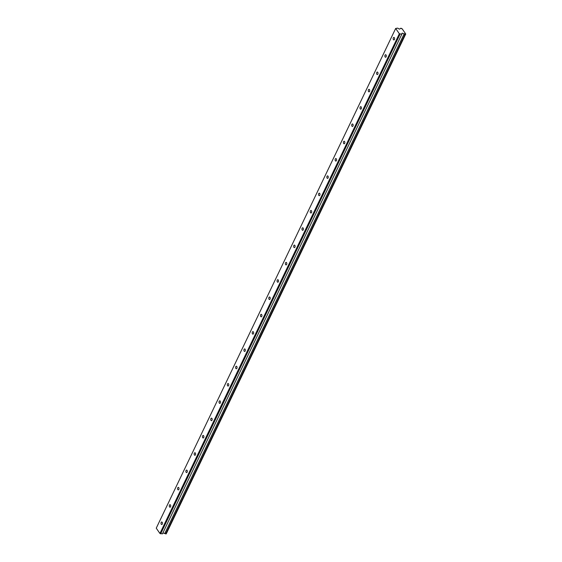 <?xml version="1.0" encoding="UTF-8"?>
<svg xmlns="http://www.w3.org/2000/svg" width="562" height="562" viewBox="0 0 562 562"><rect width="100%" height="100%" fill="white"/><g stroke="black" fill="none" stroke-linecap="round" stroke-linejoin="round"><path stroke-width="0.84" d="M394.44 39.48A1.257 0.724 -89.3 0 0 394.545 38.146A1.257 0.724 -89.3 0 0 393.899 37.422A1.257 0.724 -89.3 0 0 393.33 37.879A1.257 0.724 -89.3 0 0 393.224 39.214A1.257 0.724 -89.3 0 0 393.871 39.937A1.257 0.724 -89.3 0 0 394.44 39.48M162.27 524.044A1.257 0.724 -89.3 0 0 162.376 522.709A1.257 0.724 -89.3 0 0 161.737 521.986A1.257 0.724 -89.3 0 0 161.168 522.449A1.257 0.724 -89.3 0 0 161.062 523.784A1.257 0.724 -89.3 0 0 161.708 524.508A1.257 0.724 -89.3 0 0 162.27 524.044M170.567 506.734A1.257 0.724 -89.3 0 0 170.672 505.407A1.257 0.724 -89.3 0 0 170.026 504.683A1.257 0.724 -89.3 0 0 169.457 505.14A1.257 0.724 -89.3 0 0 169.352 506.474A1.257 0.724 -89.3 0 0 169.998 507.198A1.257 0.724 -89.3 0 0 170.567 506.734M178.857 489.432A1.257 0.724 -89.3 0 0 178.962 488.097A1.257 0.724 -89.3 0 0 178.316 487.373A1.257 0.724 -89.3 0 0 177.747 487.837A1.257 0.724 -89.3 0 0 177.641 489.172A1.257 0.724 -89.3 0 0 178.287 489.895A1.257 0.724 -89.3 0 0 178.857 489.432M187.146 472.129A1.257 0.724 -89.3 0 0 187.251 470.794A1.257 0.724 -89.3 0 0 186.612 470.071A1.257 0.724 -89.3 0 0 186.043 470.527A1.257 0.724 -89.3 0 0 185.938 471.862A1.257 0.724 -89.3 0 0 186.577 472.586A1.257 0.724 -89.3 0 0 187.146 472.129M195.443 454.82A1.257 0.724 -89.3 0 0 195.548 453.485A1.257 0.724 -89.3 0 0 194.902 452.761A1.257 0.724 -89.3 0 0 194.333 453.225A1.257 0.724 -89.3 0 0 194.227 454.56A1.257 0.724 -89.3 0 0 194.873 455.283A1.257 0.724 -89.3 0 0 195.443 454.82M203.732 437.517A1.257 0.724 -89.3 0 0 203.837 436.182A1.257 0.724 -89.3 0 0 203.191 435.459A1.257 0.724 -89.3 0 0 202.622 435.915A1.257 0.724 -89.3 0 0 202.517 437.25A1.257 0.724 -89.3 0 0 203.163 437.974A1.257 0.724 -89.3 0 0 203.732 437.517M212.022 420.207A1.257 0.724 -89.3 0 0 212.127 418.873A1.257 0.724 -89.3 0 0 211.481 418.149A1.257 0.724 -89.3 0 0 210.919 418.613A1.257 0.724 -89.3 0 0 210.806 419.947A1.257 0.724 -89.3 0 0 211.453 420.671A1.257 0.724 -89.3 0 0 212.022 420.207M220.318 402.905A1.257 0.724 -89.3 0 0 220.423 401.57A1.257 0.724 -89.3 0 0 219.777 400.847A1.257 0.724 -89.3 0 0 219.208 401.303A1.257 0.724 -89.3 0 0 219.103 402.638A1.257 0.724 -89.3 0 0 219.749 403.361A1.257 0.724 -89.3 0 0 220.318 402.905M228.608 385.595A1.257 0.724 -89.3 0 0 228.713 384.26A1.257 0.724 -89.3 0 0 228.067 383.537A1.257 0.724 -89.3 0 0 227.498 384.001A1.257 0.724 -89.3 0 0 227.392 385.335A1.257 0.724 -89.3 0 0 228.039 386.059A1.257 0.724 -89.3 0 0 228.608 385.595M236.897 368.293A1.257 0.724 -89.3 0 0 237.002 366.958A1.257 0.724 -89.3 0 0 236.356 366.234A1.257 0.724 -89.3 0 0 235.787 366.698A1.257 0.724 -89.3 0 0 235.682 368.026A1.257 0.724 -89.3 0 0 236.328 368.749A1.257 0.724 -89.3 0 0 236.897 368.293M245.187 350.983A1.257 0.724 -89.3 0 0 245.292 349.655A1.257 0.724 -89.3 0 0 244.653 348.925A1.257 0.724 -89.3 0 0 244.084 349.388A1.257 0.724 -89.3 0 0 243.978 350.723A1.257 0.724 -89.3 0 0 244.625 351.447A1.257 0.724 -89.3 0 0 245.187 350.983M253.483 333.68A1.257 0.724 -89.3 0 0 253.588 332.346A1.257 0.724 -89.3 0 0 252.942 331.622A1.257 0.724 -89.3 0 0 252.373 332.086A1.257 0.724 -89.3 0 0 252.268 333.414A1.257 0.724 -89.3 0 0 252.914 334.137A1.257 0.724 -89.3 0 0 253.483 333.68M261.773 316.371A1.257 0.724 -89.3 0 0 261.878 315.043A1.257 0.724 -89.3 0 0 261.232 314.32A1.257 0.724 -89.3 0 0 260.663 314.776A1.257 0.724 -89.3 0 0 260.557 316.111A1.257 0.724 -89.3 0 0 261.204 316.835A1.257 0.724 -89.3 0 0 261.773 316.371M270.062 299.068A1.257 0.724 -89.3 0 0 270.167 297.734A1.257 0.724 -89.3 0 0 269.528 297.01A1.257 0.724 -89.3 0 0 268.959 297.474A1.257 0.724 -89.3 0 0 268.854 298.801A1.257 0.724 -89.3 0 0 269.493 299.525A1.257 0.724 -89.3 0 0 270.062 299.068M278.359 281.759A1.257 0.724 -89.3 0 0 278.464 280.431A1.257 0.724 -89.3 0 0 277.818 279.707A1.257 0.724 -89.3 0 0 277.249 280.164A1.257 0.724 -89.3 0 0 277.143 281.499A1.257 0.724 -89.3 0 0 277.79 282.222A1.257 0.724 -89.3 0 0 278.359 281.759M286.648 264.456A1.257 0.724 -89.3 0 0 286.753 263.121A1.257 0.724 -89.3 0 0 286.107 262.398A1.257 0.724 -89.3 0 0 285.538 262.861A1.257 0.724 -89.3 0 0 285.433 264.189A1.257 0.724 -89.3 0 0 286.079 264.913A1.257 0.724 -89.3 0 0 286.648 264.456M294.938 247.147A1.257 0.724 -89.3 0 0 295.043 245.819A1.257 0.724 -89.3 0 0 294.397 245.095A1.257 0.724 -89.3 0 0 293.835 245.552A1.257 0.724 -89.3 0 0 293.722 246.887A1.257 0.724 -89.3 0 0 294.369 247.61A1.257 0.724 -89.3 0 0 294.938 247.147M303.234 229.844A1.257 0.724 -89.3 0 0 303.339 228.509A1.257 0.724 -89.3 0 0 302.693 227.786A1.257 0.724 -89.3 0 0 302.124 228.249A1.257 0.724 -89.3 0 0 302.019 229.577A1.257 0.724 -89.3 0 0 302.665 230.301A1.257 0.724 -89.3 0 0 303.234 229.844M311.524 212.534A1.257 0.724 -89.3 0 0 311.629 211.207A1.257 0.724 -89.3 0 0 310.983 210.483A1.257 0.724 -89.3 0 0 310.414 210.94A1.257 0.724 -89.3 0 0 310.308 212.274A1.257 0.724 -89.3 0 0 310.955 212.998A1.257 0.724 -89.3 0 0 311.524 212.534M319.813 195.232A1.257 0.724 -89.3 0 0 319.918 193.897A1.257 0.724 -89.3 0 0 319.272 193.173A1.257 0.724 -89.3 0 0 318.703 193.637A1.257 0.724 -89.3 0 0 318.598 194.965A1.257 0.724 -89.3 0 0 319.244 195.688A1.257 0.724 -89.3 0 0 319.813 195.232M328.103 177.922A1.257 0.724 -89.3 0 0 328.208 176.594A1.257 0.724 -89.3 0 0 327.569 175.871A1.257 0.724 -89.3 0 0 327 176.328A1.257 0.724 -89.3 0 0 326.894 177.662A1.257 0.724 -89.3 0 0 327.541 178.386A1.257 0.724 -89.3 0 0 328.103 177.922M336.399 160.62A1.257 0.724 -89.3 0 0 336.505 159.285A1.257 0.724 -89.3 0 0 335.858 158.561A1.257 0.724 -89.3 0 0 335.289 159.025A1.257 0.724 -89.3 0 0 335.184 160.353A1.257 0.724 -89.3 0 0 335.83 161.083A1.257 0.724 -89.3 0 0 336.399 160.62M344.689 143.31A1.257 0.724 -89.3 0 0 344.794 141.982A1.257 0.724 -89.3 0 0 344.148 141.259A1.257 0.724 -89.3 0 0 343.579 141.715A1.257 0.724 -89.3 0 0 343.473 143.05A1.257 0.724 -89.3 0 0 344.12 143.774A1.257 0.724 -89.3 0 0 344.689 143.31M352.978 126.007A1.257 0.724 -89.3 0 0 353.084 124.673A1.257 0.724 -89.3 0 0 352.444 123.949A1.257 0.724 -89.3 0 0 351.875 124.413A1.257 0.724 -89.3 0 0 351.77 125.748A1.257 0.724 -89.3 0 0 352.409 126.471A1.257 0.724 -89.3 0 0 352.978 126.007M361.275 108.698A1.257 0.724 -89.3 0 0 361.38 107.37A1.257 0.724 -89.3 0 0 360.734 106.647A1.257 0.724 -89.3 0 0 360.165 107.103A1.257 0.724 -89.3 0 0 360.059 108.438A1.257 0.724 -89.3 0 0 360.706 109.161A1.257 0.724 -89.3 0 0 361.275 108.698M369.564 91.395A1.257 0.724 -89.3 0 0 369.67 90.06A1.257 0.724 -89.3 0 0 369.023 89.337A1.257 0.724 -89.3 0 0 368.454 89.801A1.257 0.724 -89.3 0 0 368.349 91.135A1.257 0.724 -89.3 0 0 368.995 91.859A1.257 0.724 -89.3 0 0 369.564 91.395M377.854 74.093A1.257 0.724 -89.3 0 0 377.959 72.758A1.257 0.724 -89.3 0 0 377.313 72.034A1.257 0.724 -89.3 0 0 376.751 72.491A1.257 0.724 -89.3 0 0 376.645 73.826A1.257 0.724 -89.3 0 0 377.285 74.549A1.257 0.724 -89.3 0 0 377.854 74.093M386.15 56.783A1.257 0.724 -89.3 0 0 386.256 55.448A1.257 0.724 -89.3 0 0 385.609 54.725A1.257 0.724 -89.3 0 0 385.04 55.188A1.257 0.724 -89.3 0 0 384.935 56.523A1.257 0.724 -89.3 0 0 385.581 57.247A1.257 0.724 -89.3 0 0 386.15 56.783M405.623 34.191L166.331 533.689L405.75 33.98L405.083 34.184L165.664 533.893A0.808 0.414 25.6 0 0 164.785 533.535A0.808 0.414 25.6 0 0 164.75 533.535L162.903 532.888M405.083 34.184A0.808 0.414 25.6 0 0 404.204 33.825A0.808 0.414 25.6 0 0 404.169 33.825L402.209 33.137L401.872 33.832M399.35 33.762L159.931 533.464L156.25 528.168L395.669 28.458L399.35 33.762L401.858 34.149L402.209 33.137M405.75 33.98L405.645 33.832A0.808 0.414 25.6 0 1 405.167 33.144L402.441 29.217A0.808 0.414 25.6 0 1 401.963 28.529L400.748 28.465M395.669 28.458L397.671 28.121L399.442 29.154L400.474 28.5A0.808 0.414 25.6 0 0 400.889 28.339A0.808 0.414 25.6 0 0 400.896 28.156M166.204 533.9L165.664 533.893M401.858 34.149L162.439 533.858L159.931 533.464M400.074 34.127L160.655 533.837M404.169 33.825L164.75 533.535"/></g></svg>
